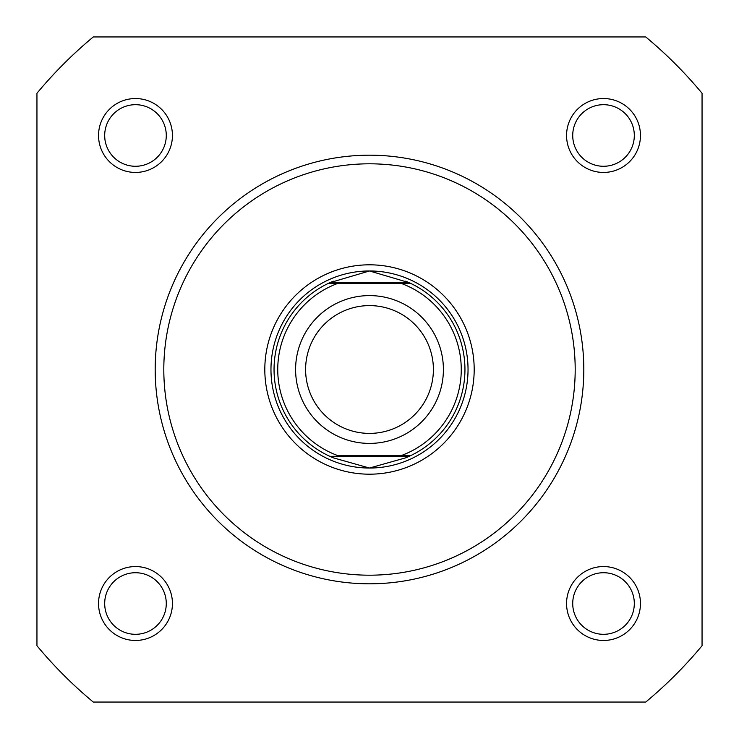 <?xml version="1.0" encoding="UTF-8"?>
<svg xmlns="http://www.w3.org/2000/svg" width="739" height="739" viewBox="0 0 739 739"><rect width="100%" height="100%" fill="white"/><g stroke="black" fill="none" stroke-linecap="round" stroke-linejoin="round"><path stroke-width="1.11" d="M369.5 443.4A73.9 73.9 0 0 1 295.6 369.5A73.9 73.9 0 0 1 369.5 295.6A73.9 73.9 0 0 1 443.4 369.5A73.9 73.9 0 0 1 369.5 443.4M369.5 305.604A63.896 63.896 0 0 0 305.604 369.5A63.896 63.896 0 0 0 369.5 433.396A63.896 63.896 0 0 0 433.396 369.5A63.896 63.896 0 0 0 369.5 305.604M409.147 282.667L410.468 283.286L400.907 283.286L410.468 283.286A95.451 95.451 0 0 1 410.468 455.714L405.683 457.829L369.5 468.036A98.536 98.536 0 0 0 468.036 369.5A98.536 98.536 0 0 0 369.5 270.964A98.536 98.536 0 0 0 270.964 369.5A98.536 98.536 0 0 0 369.5 468.036L333.317 457.829L328.532 455.714A95.451 95.451 0 0 1 328.532 283.286L338.092 283.286L328.532 283.286L329.853 282.667L409.147 282.667L369.5 270.964L329.853 282.667M400.907 283.286L338.092 283.286A91.756 91.756 0 0 0 338.092 455.714L400.907 455.714A91.756 91.756 0 0 0 400.907 283.286M409.147 456.332L329.853 456.332M410.468 455.714L400.907 455.714L410.468 455.714M333.317 281.171A95.451 95.451 0 0 0 331.46 281.956M331.46 457.044A95.451 95.451 0 0 0 333.317 457.829M405.683 457.829A95.451 95.451 0 0 0 407.54 457.044M407.54 281.956A95.451 95.451 0 0 0 405.683 281.171M98.536 135.486A36.95 36.95 0 0 1 135.486 98.536A36.95 36.95 0 0 1 172.436 135.486A36.95 36.95 0 0 1 135.486 172.436A36.95 36.95 0 0 1 98.536 135.486M166.275 135.486A30.789 30.789 0 0 0 135.486 104.689A30.789 30.789 0 0 0 104.689 135.486A30.789 30.789 0 0 0 135.486 166.275A30.789 30.789 0 0 0 166.275 135.486M566.564 135.486A36.95 36.95 0 0 1 603.514 98.536A36.95 36.95 0 0 1 640.464 135.486A36.95 36.95 0 0 1 603.514 172.436A36.95 36.95 0 0 1 566.564 135.486M634.311 135.486A30.789 30.789 0 0 0 603.514 104.689A30.789 30.789 0 0 0 572.725 135.486A30.789 30.789 0 0 0 603.514 166.275A30.789 30.789 0 0 0 634.311 135.486M566.564 603.514A36.95 36.95 0 0 1 603.514 566.564A36.95 36.95 0 0 1 640.464 603.514A36.95 36.95 0 0 1 603.514 640.464A36.95 36.95 0 0 1 566.564 603.514M634.311 603.514A30.789 30.789 0 0 0 603.514 572.725A30.789 30.789 0 0 0 572.725 603.514A30.789 30.789 0 0 0 603.514 634.311A30.789 30.789 0 0 0 634.311 603.514M98.536 603.514A36.95 36.95 0 0 1 135.486 566.564A36.95 36.95 0 0 1 172.436 603.514A36.95 36.95 0 0 1 135.486 640.464A36.95 36.95 0 0 1 98.536 603.514M166.275 603.514A30.789 30.789 0 0 0 135.486 572.725A30.789 30.789 0 0 0 104.689 603.514A30.789 30.789 0 0 0 135.486 634.311A30.789 30.789 0 0 0 166.275 603.514M264.811 369.5A104.689 104.689 0 0 1 369.5 264.811A104.689 104.689 0 0 1 474.189 369.5A104.689 104.689 0 0 1 369.5 474.189A104.689 104.689 0 0 1 264.811 369.5M583.81 369.5A214.31 214.31 0 0 1 369.5 583.81A214.31 214.31 0 0 1 155.19 369.5A214.31 214.31 0 0 1 369.5 155.19A214.31 214.31 0 0 1 583.81 369.5M36.95 93.262L36.95 645.738A432.315 432.315 0 0 0 93.262 702.05L645.738 702.05A432.315 432.315 0 0 0 702.05 645.738L702.05 93.262A432.315 432.315 0 0 0 645.738 36.95L93.262 36.95A432.315 432.315 0 0 0 36.95 93.262M163.809 369.5A205.691 205.691 0 0 0 369.5 575.191A205.691 205.691 0 0 0 575.191 369.5A205.691 205.691 0 0 0 369.5 163.809A205.691 205.691 0 0 0 163.809 369.5"/></g></svg>
